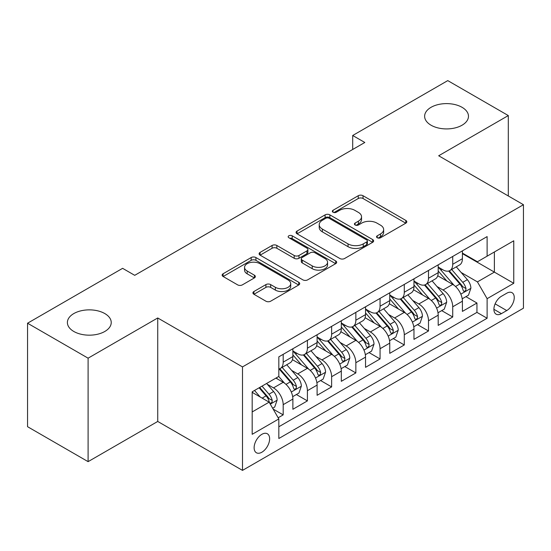 <?xml version="1.0" encoding="UTF-8"?>
<svg xmlns="http://www.w3.org/2000/svg" width="551" height="551" viewBox="0 0 551 551"><rect width="100%" height="100%" fill="white"/><g stroke="black" fill="none" stroke-linecap="round" stroke-linejoin="round"><path stroke-width="0.83" d="M377.228 237.75A2.356 1.357 0 0 0 380.562 237.75L405.818 223.169A3.361 1.942 0 0 0 406.803 221.791A3.361 1.942 0 0 0 405.818 220.421L363.026 195.715A3.361 1.942 0 0 0 358.274 195.715L333.011 210.303A2.356 1.357 0 0 0 332.322 211.26A2.356 1.357 0 0 0 333.011 212.218A2.356 1.357 0 0 0 336.337 212.218L339.609 210.33A10.758 6.213 0 0 1 354.823 210.33L358.391 212.39A10.758 6.213 0 0 1 361.539 216.784A10.758 6.213 0 0 1 358.391 221.178L355.12 223.065A2.356 1.357 0 0 0 354.431 224.023A2.356 1.357 0 0 0 355.12 224.987A2.356 1.357 0 0 0 358.453 224.987L361.718 223.1A10.758 6.213 0 0 1 376.932 223.1L380.5 225.159A10.758 6.213 0 0 1 383.648 229.547A10.758 6.213 0 0 1 380.5 233.941L377.228 235.828A2.356 1.357 0 0 0 376.54 236.792A2.356 1.357 0 0 0 377.228 237.75L377.228 235.828M104.814 313.567A21.923 12.659 0 0 0 80.921 310.826A21.923 12.659 0 0 0 67.387 322.521A21.923 12.659 0 0 0 73.806 331.468A21.923 12.659 0 0 0 97.699 334.209A21.923 12.659 0 0 0 111.233 322.521A21.923 12.659 0 0 0 104.814 313.567M462.055 107.314A21.923 12.659 0 0 0 438.162 104.573A21.923 12.659 0 0 0 424.628 116.268A21.923 12.659 0 0 0 431.054 125.215A21.923 12.659 0 0 0 454.94 127.956A21.923 12.659 0 0 0 468.474 116.268A21.923 12.659 0 0 0 462.055 107.314M261.877 452.213A10.958 6.33 120 0 0 269.04 442.556A10.958 6.33 120 0 0 267.359 433.768A10.958 6.33 120 0 0 261.877 434.312A10.958 6.33 120 0 0 254.714 443.975A10.958 6.33 120 0 0 256.394 452.757A10.958 6.33 120 0 0 261.877 452.213M253.908 291.52A3.361 1.942 0 0 0 252.923 292.891A3.361 1.942 0 0 0 253.908 294.262L265.913 301.197A3.361 1.942 0 0 0 270.665 301.197L298.718 284.998A3.361 1.942 0 0 0 299.703 283.627A3.361 1.942 0 0 0 298.718 282.257L255.926 257.551A3.361 1.942 0 0 0 251.173 257.551L223.121 273.744A3.361 1.942 0 0 0 222.136 275.121A3.361 1.942 0 0 0 223.121 276.492L237.619 284.86A3.361 1.942 0 0 0 242.378 284.86L254.383 277.931A3.361 1.942 0 0 0 255.368 276.561A3.361 1.942 0 0 0 254.383 275.183L247.192 271.037A8.995 5.193 0 0 1 244.554 267.366A8.995 5.193 0 0 1 250.106 262.565A8.995 5.193 0 0 1 259.907 263.688L288.083 279.956A8.995 5.193 0 0 1 290.714 283.627A8.995 5.193 0 0 1 285.163 288.428A8.995 5.193 0 0 1 275.362 287.298L270.665 284.591A3.361 1.942 0 0 0 265.913 284.591L253.908 291.52L253.908 294.262M157.731 317.975L88.098 358.178L27.55 323.217L27.55 426.694L88.098 461.648L157.731 421.453L242.502 470.389L242.502 366.911L157.731 317.975L157.731 421.453M508.311 195.97L508.311 115.565L438.679 155.768L523.45 204.71L242.502 366.911M508.311 115.565L447.763 80.611L352.702 135.491L352.702 149.479M27.55 323.217L122.611 268.33L134.719 275.328L364.81 142.482L352.702 135.491M339.85 258.509A3.361 1.942 0 0 0 344.602 258.509L372.655 242.316A3.361 1.942 0 0 0 373.64 240.939A3.361 1.942 0 0 0 372.655 239.568L329.863 214.862A3.361 1.942 0 0 0 325.111 214.862L297.058 231.062A3.361 1.942 0 0 0 296.073 232.432A3.361 1.942 0 0 0 297.058 233.803L339.85 258.509M289.792 238.259A2.356 1.357 0 0 1 292.182 238.59L292.182 235.794L335.69 260.912A3.361 1.942 0 0 1 336.675 262.283A3.361 1.942 0 0 1 335.69 263.66L307.637 279.853A3.361 1.942 0 0 1 302.878 279.853L260.086 255.147L260.086 252.399A3.361 1.942 0 0 0 259.101 253.777A3.361 1.942 0 0 0 260.086 255.147M260.086 252.399L272.091 245.47A3.361 1.942 0 0 1 276.85 245.47L294.2 255.492A3.361 1.942 0 0 0 298.959 255.492L306.921 250.891A3.361 1.942 0 0 0 307.906 249.52A3.361 1.942 0 0 0 306.921 248.15L288.855 237.715A2.356 1.357 0 0 1 288.166 236.758A2.356 1.357 0 0 1 289.619 235.497A2.356 1.357 0 0 1 292.182 235.794M278.165 417.782L283.186 414.875L273.138 409.076M267.421 384.378L273.503 387.89A13.699 7.907 60 0 1 283.186 404.668L292.877 399.076L292.877 409.283L307.41 400.894L296.39 394.53M291.637 370.396L297.719 373.909A13.699 7.907 60 0 1 307.41 390.687L317.1 385.094L317.1 395.301L331.626 386.912L320.606 380.548M315.861 356.414L321.942 359.92A13.699 7.907 60 0 1 331.626 376.705L341.317 371.112L341.317 381.32L355.85 372.931L344.83 366.567M340.077 342.433L346.159 345.938A13.699 7.907 60 0 1 355.85 362.723L365.54 357.124L365.54 367.338L380.066 358.942L369.046 352.585M364.301 328.444L370.382 331.957A13.699 7.907 60 0 1 380.066 348.735L389.757 343.142L389.757 353.349L404.289 344.96L393.269 338.596M388.517 314.463L394.599 317.975A13.699 7.907 60 0 1 404.289 334.753L413.973 329.161L413.973 339.368L428.506 330.979L417.486 324.615M412.74 300.481L418.822 303.994A13.699 7.907 60 0 1 428.506 320.772L438.197 315.179L438.197 325.386L452.729 316.997L452.729 306.79A13.699 7.907 -120 0 0 443.038 290.005L436.957 286.499M441.709 310.633L452.729 316.997M292.877 399.076A13.699 7.907 -120 0 0 283.186 382.298L275.92 378.103M317.1 385.094A13.699 7.907 -120 0 0 307.41 368.316L292.429 359.665M341.317 371.112A13.699 7.907 -120 0 0 331.626 354.327L316.653 345.684M365.54 357.124A13.699 7.907 -120 0 0 355.85 340.346L340.869 331.702M389.757 343.142A13.699 7.907 -120 0 0 380.066 326.364L365.093 317.713M413.973 329.161A13.699 7.907 -120 0 0 404.289 312.383L389.309 303.732M438.197 315.179A13.699 7.907 -120 0 0 428.506 298.401L413.532 289.75M506.741 293.222L501.41 296.3A10.621 6.13 120 0 0 494.474 305.66A10.621 6.13 120 0 0 496.1 314.166A10.621 6.13 120 0 0 501.41 313.643L506.741 310.564A10.621 6.13 120 0 0 513.677 301.204A10.621 6.13 120 0 0 512.044 292.698A10.621 6.13 120 0 0 506.741 293.222M242.502 470.389L523.45 308.188L523.45 204.71M252.186 411.941L269.143 402.154L278.834 418.932L278.834 438.506L487.118 318.251L487.118 298.676L477.435 281.898L461.18 272.511M278.834 418.932L252.186 434.312L252.186 391.802L278.834 376.423L278.834 356.848L487.118 236.593L487.118 256.167L513.759 240.787L513.759 283.297L487.118 298.676M292.877 350.973L297.719 353.77A13.699 7.907 60 0 0 304.572 354.451L314.263 348.859A13.699 7.907 -120 0 0 317.1 342.584L317.1 334.753M317.1 336.992L321.942 339.788A13.699 7.907 60 0 0 328.789 340.463L338.479 334.87A13.699 7.907 -120 0 0 341.317 328.603L341.317 320.772M341.317 323.01L346.159 325.806A13.699 7.907 60 0 0 353.012 326.481L362.703 320.889A13.699 7.907 -120 0 0 365.54 314.621L365.54 306.79M365.54 309.021L370.382 311.818A13.699 7.907 60 0 0 377.228 312.5L386.919 306.907A13.699 7.907 -120 0 0 389.757 300.632L389.757 292.801M389.757 295.04L394.599 297.836A13.699 7.907 60 0 0 401.452 298.518L411.142 292.925A13.699 7.907 -120 0 0 413.973 286.651L413.973 278.82M413.973 281.058L418.822 283.855A13.699 7.907 60 0 0 425.668 284.536L435.359 278.937A13.699 7.907 -120 0 0 438.197 272.669L438.197 264.838M278.834 426.763L476.946 312.383L476.946 303.016L462.413 311.405L462.413 301.197A13.699 7.907 -120 0 0 452.729 284.412L437.749 275.769M438.197 267.077L443.038 269.873A13.699 7.907 -120 0 0 449.892 270.548A13.699 7.907 -120 0 0 452.729 264.28L452.729 256.449M449.892 270.548L459.575 264.955A13.699 7.907 -120 0 0 462.413 258.688L462.413 250.857M283.186 354.327L283.186 362.159A13.699 7.907 60 0 1 280.349 368.433A13.699 7.907 60 0 1 278.834 368.984M280.349 368.433L290.04 362.84A13.699 7.907 -120 0 0 292.877 356.566L292.877 348.735M307.41 340.346L307.41 348.177A13.699 7.907 60 0 1 304.572 354.451M331.626 326.364L331.626 334.195A13.699 7.907 60 0 1 328.789 340.463M355.85 312.383L355.85 320.214A13.699 7.907 60 0 1 353.012 326.481M380.066 298.394L380.066 306.225A13.699 7.907 60 0 1 377.228 312.5M404.289 284.412L404.289 292.244A13.699 7.907 60 0 1 401.452 298.518M428.506 270.431L428.506 278.262A13.699 7.907 60 0 1 425.668 284.536M428.506 320.772L428.506 330.979M404.289 334.753L404.289 344.96M380.066 348.735L380.066 358.942M355.85 362.723L355.85 372.931M331.626 376.705L331.626 386.912M307.41 390.687L307.41 400.894M283.186 404.668L283.186 414.875M269.143 402.154L252.186 392.367M477.435 281.898L494.385 272.111L494.385 251.972L513.759 240.787M462.413 253.653L513.759 283.297M462.413 253.095L477.435 261.759L487.118 256.167M88.098 358.178L88.098 461.648M465.926 296.652L476.946 303.016M476.946 312.383L487.118 318.251M378.172 238.08L380.5 236.737A10.758 6.213 0 0 0 383.648 232.343L383.648 229.547M361.539 216.784L361.539 219.58A10.758 6.213 0 0 1 358.391 223.975L356.063 225.318M405.77 223.196L363.026 198.512A3.361 1.942 0 0 0 358.274 198.512L333.954 212.555M372.607 242.337L329.863 217.659A3.361 1.942 0 0 0 325.111 217.659L297.099 233.831M366.711 241.903A2.356 1.357 0 0 0 367.4 240.939A2.356 1.357 0 0 0 366.711 239.981L329.147 218.292A2.356 1.357 0 0 0 325.82 218.292L322.376 220.283A10.758 6.213 0 0 0 319.222 224.677A10.758 6.213 0 0 0 322.376 229.071L348.046 243.893A10.758 6.213 0 0 0 363.261 243.893L366.711 241.903L366.711 244.699A2.356 1.357 0 0 0 367.4 243.735L367.4 240.939M319.222 224.677L319.222 227.473A10.758 6.213 0 0 0 322.376 231.868L322.376 229.071M366.711 244.699L363.261 246.69A10.758 6.213 0 0 1 348.046 246.69L322.376 231.868M260.134 255.175L272.091 248.267L272.091 245.47M307.906 249.52L307.906 252.317A3.361 1.942 0 0 1 306.921 253.687L298.959 258.288A3.361 1.942 0 0 1 294.2 258.288L276.85 248.267A3.361 1.942 0 0 0 272.091 248.267M292.182 238.59L335.642 263.681M312.21 265.885A8.995 5.193 0 0 0 322.011 267.015A8.995 5.193 0 0 0 327.563 262.214A8.995 5.193 0 0 0 324.932 258.543L315.007 252.813A3.361 1.942 0 0 0 310.247 252.813L302.285 257.413A3.361 1.942 0 0 0 301.301 258.784A3.361 1.942 0 0 0 302.285 260.155L312.21 265.885L312.21 268.681A8.995 5.193 0 0 0 322.011 269.811A8.995 5.193 0 0 0 327.563 265.01L327.563 262.214M301.301 258.784L301.301 261.58A3.361 1.942 0 0 0 302.285 262.951L302.285 260.155M312.21 268.681L302.285 262.951M290.714 283.627L290.714 286.424A8.995 5.193 0 0 1 285.163 291.224A8.995 5.193 0 0 1 275.362 290.095L270.665 287.388A3.361 1.942 0 0 0 265.913 287.388L253.949 294.289M244.554 267.366L244.554 270.162A8.995 5.193 0 0 0 247.192 273.833L247.192 271.037M254.335 277.959L247.192 273.833M298.676 285.025L255.926 260.347A3.361 1.942 0 0 0 251.173 260.347L223.162 276.519M462.213 298.794L468.474 295.184L470.891 288.187A9.078 5.241 -120 0 0 467.358 279.667L456.29 266.856M454.072 285.301L440.952 270.107A26.2 15.125 -120 0 0 438.197 267.228M446.875 281.038L439.54 272.538A21.751 12.556 -120 0 0 438.197 271.078M448.659 271.044L459.851 283.999A9.078 5.241 60 0 1 463.088 290.253L463.749 291.327L464.975 291.155L465.795 290.157L465.994 288.579A9.078 5.241 -120 0 0 462.757 282.326L451.689 269.515M449.313 270.83L461.339 284.757A4.622 2.672 60 0 1 462.509 286.561L465.994 288.579M437.99 312.775L444.251 309.166L446.675 302.175A9.078 5.241 -120 0 0 443.135 293.649L432.074 280.838M429.856 299.283L416.728 284.089A26.2 15.125 -120 0 0 413.973 281.21M422.658 295.019L415.316 286.52A21.751 12.556 -120 0 0 413.973 285.06M424.435 285.025L435.627 297.988A9.078 5.241 60 0 1 438.865 304.235L439.526 305.316L440.752 305.144L441.571 304.145L441.771 302.561A9.078 5.241 -120 0 0 438.534 296.307L427.473 283.496M425.096 284.812L437.122 298.738A4.622 2.672 60 0 1 438.286 300.55L441.771 302.561M413.773 326.764L420.034 323.148L422.452 316.157A9.078 5.241 -120 0 0 418.918 307.63L407.85 294.819M405.632 313.264L392.512 298.07A26.2 15.125 -120 0 0 389.757 295.191M398.435 309.001L391.1 300.502A21.751 12.556 -120 0 0 389.757 299.041M400.219 299.007L411.411 311.969A9.078 5.241 60 0 1 414.648 318.223L415.309 319.298L416.535 319.125L417.355 318.127L417.555 316.543A9.078 5.241 -120 0 0 414.318 310.289L403.249 297.478M400.873 298.8L412.899 312.72A4.622 2.672 60 0 1 414.07 314.531L417.555 316.543M389.55 340.745L395.811 337.129L398.235 330.139A9.078 5.241 -120 0 0 394.695 321.619L383.634 308.801M381.416 327.253L368.288 312.052A26.2 15.125 -120 0 0 365.54 309.173M374.219 322.982L366.876 314.49A21.751 12.556 -120 0 0 365.54 313.023M375.996 312.989L387.188 325.951A9.078 5.241 60 0 1 390.425 332.205L391.086 333.279L392.312 333.107L393.132 332.108L393.331 330.524A9.078 5.241 -120 0 0 390.094 324.27L379.033 311.46M376.657 312.782L388.682 326.702A4.622 2.672 60 0 1 389.846 328.513L393.331 330.524M365.334 354.727L371.594 351.111L374.012 344.12A9.078 5.241 -120 0 0 370.479 335.6L359.41 322.79M357.193 341.234L344.072 326.04A26.2 15.125 -120 0 0 341.317 323.155M349.995 336.971L342.66 328.472A21.751 12.556 -120 0 0 341.317 327.012M351.779 326.977L362.971 339.933A9.078 5.241 60 0 1 366.208 346.186L366.87 347.261L368.096 347.089L368.915 346.09L369.115 344.506A9.078 5.241 -120 0 0 365.878 338.259L354.81 325.441M352.433 326.764L364.466 340.69A4.622 2.672 60 0 1 365.63 342.495L369.115 344.506M341.11 368.709L347.371 365.099L349.795 358.102A9.078 5.241 -120 0 0 346.255 349.582L335.194 336.771M332.976 355.216L319.849 340.022A26.2 15.125 -120 0 0 317.1 337.143M325.779 350.953L318.437 342.453A21.751 12.556 -120 0 0 317.1 340.993M327.556 340.959L338.748 353.914A9.078 5.241 60 0 1 341.985 360.168L342.646 361.249L343.872 361.07L344.692 360.078L344.892 358.494A9.078 5.241 -120 0 0 341.654 352.241L330.593 339.43M328.217 340.745L340.243 354.672A4.622 2.672 60 0 1 341.406 356.483L344.892 358.494M316.894 382.697L323.155 379.081L325.572 372.09A9.078 5.241 -120 0 0 322.039 363.564L310.971 350.753M308.753 369.198L295.632 354.004A26.2 15.125 -120 0 0 292.877 351.125M301.555 364.934L294.22 356.435A21.751 12.556 -120 0 0 292.877 354.975M303.339 354.94L314.531 367.903A9.078 5.241 60 0 1 317.769 374.157L318.43 375.231L319.656 375.059L320.475 374.06L320.675 372.476A9.078 5.241 -120 0 0 317.438 366.222L306.37 353.411M303.994 354.727L316.026 368.653A4.622 2.672 60 0 1 317.19 370.465L320.675 372.476M292.677 396.679L298.931 393.063L301.356 386.072A9.078 5.241 -120 0 0 297.822 377.552L286.754 364.734M284.536 383.179L278.744 376.471M277.339 378.916L276.395 377.828M279.116 368.922L290.308 381.884A9.078 5.241 60 0 1 293.545 388.138L294.206 389.213L295.432 389.04L296.252 388.042L296.452 386.458A9.078 5.241 -120 0 0 293.215 380.204L282.153 367.393M279.777 368.715L291.803 382.635A4.622 2.672 60 0 1 292.967 384.446L296.452 386.458M272.655 408.236L274.715 407.044L277.132 400.054A9.078 5.241 -120 0 0 273.599 391.534L266.629 383.468M260.127 396.947L254.521 390.459M253.116 392.904L252.186 391.823M259.122 387.801L266.092 395.866A9.078 5.241 60 0 1 269.329 402.12L269.99 403.194L271.216 403.022L272.036 402.023L272.235 400.439A9.078 5.241 -120 0 0 268.998 394.192L262.028 386.12M259.686 387.477L267.586 396.624A4.622 2.672 60 0 1 268.75 398.428L272.235 400.439M273.503 387.89L283.186 382.298M297.719 373.909L307.41 368.316M321.942 359.92L331.626 354.327M346.159 345.938L355.85 340.346M370.382 331.957L380.066 326.364M394.599 317.975L404.289 312.383M418.822 303.994L428.506 298.401M443.038 290.005L452.729 284.412M452.729 264.28L462.413 258.688M283.186 362.159L292.877 356.566M307.41 348.177L317.1 342.584M331.626 334.195L341.317 328.603M355.85 320.214L365.54 314.621M380.066 306.225L389.757 300.632M404.289 292.244L413.973 286.651M428.506 278.262L438.197 272.669M452.729 306.79L462.413 301.197M495.122 303.856L506.741 310.564M493.903 309.304L501.41 313.643M380.5 236.737L380.5 233.941M355.12 224.987L355.12 223.065M358.391 223.975L358.391 221.178M333.011 212.218L333.011 210.303M358.274 198.512L358.274 195.715M363.026 198.512L363.026 195.715M405.818 223.169L405.818 220.421M297.058 233.803L297.058 231.062M325.111 217.659L325.111 214.862M329.863 217.659L329.863 214.862M372.655 242.316L372.655 239.568M348.046 246.69L348.046 243.893M363.261 246.69L363.261 243.893M276.85 248.267L276.85 245.47M294.2 258.288L294.2 255.492M298.959 258.288L298.959 255.492M306.921 253.687L306.921 250.891M335.69 263.66L335.69 260.912M265.913 287.388L265.913 284.591M270.665 287.388L270.665 284.591M275.362 290.095L275.362 287.298M254.383 277.931L254.383 275.183M223.121 276.492L223.121 273.744M251.173 260.347L251.173 257.551M255.926 260.347L255.926 257.551M298.718 284.998L298.718 282.257M460.829 294.138L470.829 288.366M440.952 270.107L442.198 269.384M462.757 282.326L467.358 279.667M455.519 286.499L459.851 283.999M436.606 308.126L446.613 302.347M416.728 284.089L417.975 283.366M438.534 296.307L443.135 293.649M431.302 300.481L435.627 297.988M412.389 322.108L422.39 316.329M392.512 298.07L393.758 297.354M414.318 310.289L418.918 307.63M407.079 314.469L411.411 311.969M388.166 336.089L398.173 330.318M368.288 312.052L369.542 311.336M390.094 324.27L394.695 321.619M382.862 328.451L387.188 325.951M363.949 350.071L373.957 344.299M344.072 326.04L345.319 325.317M365.878 338.259L370.479 335.6M358.639 342.433L362.971 339.933M339.726 364.059L349.733 358.281M319.849 340.022L321.102 339.299M341.654 352.241L346.255 349.582M334.423 356.414L338.748 353.914M315.509 378.041L325.517 372.262M295.632 354.004L296.879 353.287M317.438 366.222L322.039 363.564M310.199 370.403L314.531 367.903M291.293 392.023L301.294 386.244M293.215 380.204L297.822 377.552M285.983 384.384L290.308 381.884M270.293 404.145L277.077 400.233M268.998 394.192L273.599 391.534M262.173 398.132L266.092 395.866"/></g></svg>
